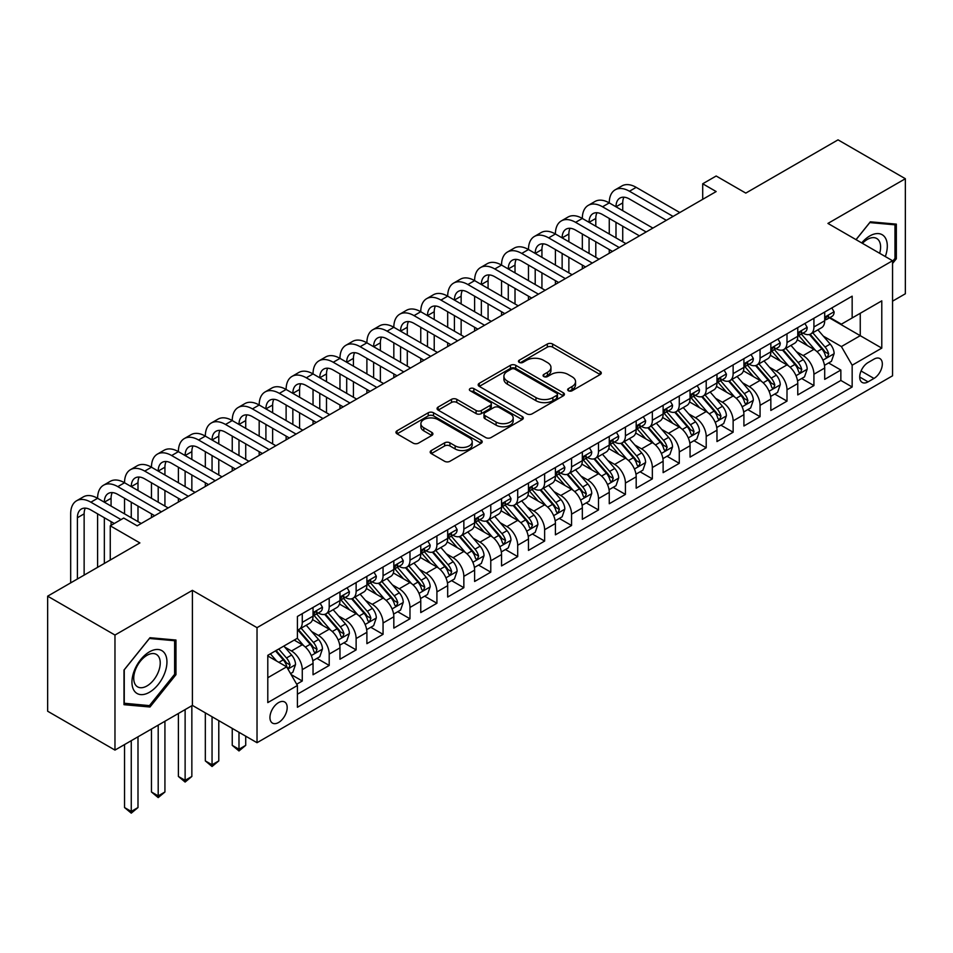 <?xml version="1.0" encoding="UTF-8"?>
<svg xmlns="http://www.w3.org/2000/svg" width="953" height="953" viewBox="0 0 953 953"><rect width="100%" height="100%" fill="white"/><g stroke="black" fill="none" stroke-linecap="round" stroke-linejoin="round"><path stroke-width="1.43" d="M568.405 390.754A2.621 1.513 0 0 0 572.11 390.754L600.187 374.541A3.741 2.156 0 0 0 601.283 373.016A3.741 2.156 0 0 0 600.187 371.491L552.609 344.021A3.741 2.156 0 0 0 547.32 344.021L519.242 360.234A2.621 1.513 0 0 0 518.468 361.306A2.621 1.513 0 0 0 519.242 362.378A2.621 1.513 0 0 0 522.935 362.378L526.58 360.282A11.96 6.909 0 0 1 543.496 360.282L547.451 362.569A11.96 6.909 0 0 1 550.965 367.453A11.96 6.909 0 0 1 547.451 372.337L543.818 374.434A2.621 1.513 0 0 0 543.055 375.494A2.621 1.513 0 0 0 543.818 376.566A2.621 1.513 0 0 0 547.522 376.566L551.156 374.469A11.96 6.909 0 0 1 568.071 374.469L572.038 376.757A11.96 6.909 0 0 1 575.541 381.641A11.96 6.909 0 0 1 572.038 386.525L568.405 388.621A2.621 1.513 0 0 0 567.643 389.694A2.621 1.513 0 0 0 568.405 390.754L568.405 388.621M278.574 722.505A12.186 7.04 120 0 0 286.531 711.76A12.186 7.04 120 0 0 284.661 701.992A12.186 7.04 120 0 0 278.574 702.599A12.186 7.04 120 0 0 270.604 713.332A12.186 7.04 120 0 0 272.475 723.101A12.186 7.04 120 0 0 278.574 722.505M431.28 450.543A3.741 2.156 0 0 0 430.184 452.067A3.741 2.156 0 0 0 431.28 453.592L444.634 461.3A3.741 2.156 0 0 0 449.923 461.3L481.11 443.3A3.741 2.156 0 0 0 482.206 441.763A3.741 2.156 0 0 0 481.11 440.238L433.532 412.768A3.741 2.156 0 0 0 428.242 412.768L397.056 430.78A3.741 2.156 0 0 0 395.96 432.305A3.741 2.156 0 0 0 397.056 433.829L413.173 443.145A3.741 2.156 0 0 0 418.462 443.145L431.816 435.438A3.741 2.156 0 0 0 432.912 433.913A3.741 2.156 0 0 0 431.816 432.388L423.811 427.766A9.995 5.778 0 0 1 420.892 423.68A9.995 5.778 0 0 1 427.063 418.355A9.995 5.778 0 0 1 437.963 419.606L469.281 437.689A9.995 5.778 0 0 1 472.211 441.763A9.995 5.778 0 0 1 466.041 447.1A9.995 5.778 0 0 1 455.141 445.849L449.923 442.835A3.741 2.156 0 0 0 444.634 442.835L431.28 450.543L431.28 453.592M892.556 301.16L905.35 293.774L905.35 178.723L838.032 139.853L745.794 193.102L716.168 176.007L702.706 183.774L716.168 191.553L137.184 525.818L123.723 518.051L110.262 525.818L110.262 560.03M114.968 635.043L114.968 750.094L192.399 705.399L192.399 590.348L114.968 635.043L47.65 596.173L139.888 542.924L110.262 525.818M192.399 590.348L257.024 627.658L892.556 260.741L892.556 375.792L257.024 742.709L257.024 627.658M905.35 178.723L827.931 223.419L892.556 260.741M526.842 413.84A3.741 2.156 0 0 0 532.131 413.84L563.318 395.829A3.741 2.156 0 0 0 564.414 394.304A3.741 2.156 0 0 0 563.318 392.779L515.74 365.309A3.741 2.156 0 0 0 510.451 365.309L479.264 383.32A3.741 2.156 0 0 0 478.168 384.845A3.741 2.156 0 0 0 479.264 386.37L526.842 413.84M471.187 391.326A2.621 1.513 0 0 1 473.844 391.695L473.844 388.586L522.208 416.509A3.741 2.156 0 0 1 523.304 418.033A3.741 2.156 0 0 1 522.208 419.57L491.021 437.57A3.741 2.156 0 0 1 485.732 437.57L438.154 410.1L438.154 407.05A3.741 2.156 0 0 0 437.058 408.575A3.741 2.156 0 0 0 438.154 410.1M438.154 407.05L451.508 399.343A3.741 2.156 0 0 1 456.797 399.343L476.083 410.481A3.741 2.156 0 0 0 481.372 410.481L490.235 405.37A3.741 2.156 0 0 0 491.319 403.846A3.741 2.156 0 0 0 490.235 402.321L470.139 390.718A2.621 1.513 0 0 1 469.376 389.658A2.621 1.513 0 0 1 470.985 388.252A2.621 1.513 0 0 1 473.844 388.586M114.968 750.094L47.65 711.224L47.65 596.173M296.681 684.218L302.268 680.99L291.094 674.533M284.733 647.075L291.499 650.982A15.236 8.791 60 0 1 302.268 669.637L313.037 663.419L313.037 674.772L329.202 665.444L316.944 658.368M311.667 631.529L318.421 635.437A15.236 8.791 60 0 1 329.202 654.092L339.971 647.873L339.971 659.226L356.124 649.898L343.878 642.822M338.589 615.983L345.355 619.891A15.236 8.791 60 0 1 356.124 638.546L366.893 632.327L366.893 643.668L383.058 634.341L370.8 627.277M365.523 600.438L372.278 604.333A15.236 8.791 60 0 1 383.058 623L393.827 616.782L393.827 628.122L409.981 618.795L397.735 611.719M392.457 584.892L399.212 588.787A15.236 8.791 60 0 1 409.981 607.442L420.761 601.224L420.761 612.576L436.915 603.249L424.657 596.173M419.38 569.334L426.146 573.241A15.236 8.791 60 0 1 436.915 591.896L447.684 585.678L447.684 597.031L463.849 587.703L451.591 580.627M446.314 553.788L453.068 557.696A15.236 8.791 60 0 1 463.849 576.351L474.618 570.132L474.618 581.485L490.771 572.157L478.525 565.081M473.236 538.242L480.002 542.15A15.236 8.791 60 0 1 490.771 560.805L501.54 554.586L501.54 565.939L517.705 556.612L505.447 549.536M500.17 522.697L506.925 526.604A15.236 8.791 60 0 1 517.705 545.259L528.474 539.041L528.474 550.393L544.628 541.066L532.382 533.99M527.092 507.151L533.859 511.058A15.236 8.791 60 0 1 544.628 529.713L555.408 523.495L555.408 534.836L571.562 525.508L559.304 518.444M554.027 491.605L560.793 495.5A15.236 8.791 60 0 1 571.562 514.167L582.331 507.949L582.331 519.29L598.496 509.962L586.238 502.886M580.961 476.059L587.715 479.955A15.236 8.791 60 0 1 598.496 498.61L609.265 492.391L609.265 503.744L625.418 494.416L613.172 487.34M607.883 460.502L614.649 464.409A15.236 8.791 60 0 1 625.418 483.064L636.187 476.845L636.187 488.198L652.352 478.871L640.094 471.795M634.817 444.956L641.572 448.863A15.236 8.791 60 0 1 652.352 467.518L663.121 461.3L663.121 472.652L679.275 463.325L667.029 456.249M661.739 429.41L668.506 433.317A15.236 8.791 60 0 1 679.275 451.972L690.055 445.754L690.055 457.106L706.209 447.779L693.951 440.703M688.674 413.864L695.44 417.771A15.236 8.791 60 0 1 706.209 436.426L716.978 430.208L716.978 441.561L733.131 432.233L720.885 425.157M715.608 398.318L722.362 402.226A15.236 8.791 60 0 1 733.131 420.881L743.912 414.662L743.912 426.003L760.065 416.675L747.819 409.611M742.53 382.772L749.296 386.668A15.236 8.791 60 0 1 760.065 405.335L770.834 399.116L770.834 410.457L786.999 401.13L774.741 394.054M769.464 367.227L776.218 371.122A15.236 8.791 60 0 1 786.999 389.777L797.768 383.559L797.768 394.911L813.922 385.584L813.922 374.231A15.236 8.791 -120 0 0 803.153 355.576L796.386 351.669M801.676 378.508L813.922 385.584M313.037 663.419A15.236 8.791 -120 0 0 302.268 644.764L294.191 640.094M339.971 647.873A15.236 8.791 -120 0 0 329.202 629.218L312.548 619.605M366.893 632.327A15.236 8.791 -120 0 0 356.124 613.672L339.471 604.047M393.827 616.782A15.236 8.791 -120 0 0 383.058 598.115L366.405 588.501M420.761 601.224A15.236 8.791 -120 0 0 409.981 582.569L393.327 572.956M447.684 585.678A15.236 8.791 -120 0 0 436.915 567.023L420.261 557.41M474.618 570.132A15.236 8.791 -120 0 0 463.849 551.477L447.195 541.864M501.54 554.586A15.236 8.791 -120 0 0 490.771 535.931L474.117 526.318M528.474 539.041A15.236 8.791 -120 0 0 517.705 520.386L501.052 510.772M555.408 523.495A15.236 8.791 -120 0 0 544.628 504.84L527.974 495.215M582.331 507.949A15.236 8.791 -120 0 0 571.562 489.282L554.908 479.669M609.265 492.391A15.236 8.791 -120 0 0 598.496 473.736L581.83 464.123M636.187 476.845A15.236 8.791 -120 0 0 625.418 458.19L608.764 448.577M663.121 461.3A15.236 8.791 -120 0 0 652.352 442.645L635.699 433.031M690.055 445.754A15.236 8.791 -120 0 0 679.275 427.099L662.621 417.485M716.978 430.208A15.236 8.791 -120 0 0 706.209 411.553L689.555 401.94M743.912 414.662A15.236 8.791 -120 0 0 733.131 396.007L716.477 386.382M770.834 399.116A15.236 8.791 -120 0 0 760.065 380.45L743.411 370.836M797.768 383.559A15.236 8.791 -120 0 0 786.999 364.904L770.346 355.29M873.972 359.15L868.052 362.569A11.805 6.814 120 0 0 860.345 372.98A11.805 6.814 120 0 0 862.155 382.439A11.805 6.814 120 0 0 868.052 381.855L873.972 378.436A11.805 6.814 120 0 0 881.692 368.025A11.805 6.814 120 0 0 879.881 358.566A11.805 6.814 120 0 0 873.972 359.15M267.793 677.726L286.65 666.838L297.419 685.493L297.419 707.269L852.161 386.989L852.161 365.213L841.392 346.558L823.321 336.123M297.419 685.493L267.793 702.599L267.793 655.33L297.419 638.236L297.419 616.46L852.161 296.18L852.161 317.957L881.787 300.85L881.787 348.119L852.161 365.213M318.278 612.958L318.421 613.041A15.236 8.791 60 0 0 326.045 613.803L336.814 607.585A15.236 8.791 -120 0 0 339.971 600.604L339.971 591.896M345.212 597.412L345.355 597.495A15.236 8.791 60 0 0 352.967 598.246L363.748 592.027A15.236 8.791 -120 0 0 366.893 585.059L366.893 576.351M372.146 581.866L372.278 581.949A15.236 8.791 60 0 0 379.902 582.7L390.67 576.482A15.236 8.791 -120 0 0 393.827 569.513L393.827 560.805M399.069 566.32L399.212 566.404A15.236 8.791 60 0 0 406.824 567.154L417.605 560.936A15.236 8.791 -120 0 0 420.761 553.967L420.761 545.259M426.003 550.774L426.146 550.858A15.236 8.791 60 0 0 433.758 551.608L444.527 545.39A15.236 8.791 -120 0 0 447.684 538.421L447.684 529.713M452.925 535.229L453.068 535.312A15.236 8.791 60 0 0 460.692 536.062L471.461 529.844A15.236 8.791 -120 0 0 474.618 522.863L474.618 514.167M479.859 519.683L480.002 519.754A15.236 8.791 60 0 0 487.614 520.517L498.395 514.298A15.236 8.791 -120 0 0 501.54 507.318L501.54 498.61M506.793 504.125L506.925 504.208A15.236 8.791 60 0 0 514.549 504.971L525.317 498.753A15.236 8.791 -120 0 0 528.474 491.772L528.474 483.064M533.716 488.579L533.859 488.663A15.236 8.791 60 0 0 541.471 489.413L552.252 483.195A15.236 8.791 -120 0 0 555.408 476.226L555.408 467.518M560.65 473.033L560.793 473.117A15.236 8.791 60 0 0 568.405 473.867L579.174 467.649A15.236 8.791 -120 0 0 582.331 460.68L582.331 451.972M587.572 457.488L587.715 457.571A15.236 8.791 60 0 0 595.339 458.322L606.108 452.103A15.236 8.791 -120 0 0 609.265 445.134L609.265 436.426M614.506 441.942L614.649 442.025A15.236 8.791 60 0 0 622.261 442.776L633.03 436.557A15.236 8.791 -120 0 0 636.187 429.589L636.187 420.881M641.44 426.396L641.572 426.479A15.236 8.791 60 0 0 649.196 427.23L659.964 421.012A15.236 8.791 -120 0 0 663.121 414.031L663.121 405.335M668.363 410.85L668.506 410.922A15.236 8.791 60 0 0 676.118 411.684L686.899 405.466A15.236 8.791 -120 0 0 690.055 398.485L690.055 389.777M695.297 395.292L695.44 395.376A15.236 8.791 60 0 0 703.052 396.138L713.821 389.92A15.236 8.791 -120 0 0 716.978 382.939L716.978 374.231M722.219 379.747L722.362 379.83A15.236 8.791 60 0 0 729.986 380.581L740.755 374.362A15.236 8.791 -120 0 0 743.912 367.393L743.912 358.685M749.153 364.201L749.296 364.284A15.236 8.791 60 0 0 756.908 365.035L767.677 358.816A15.236 8.791 -120 0 0 770.834 351.848L770.834 343.14M776.087 348.655L776.218 348.738A15.236 8.791 60 0 0 783.842 349.489L794.611 343.271A15.236 8.791 -120 0 0 797.768 336.302L797.768 327.594M297.419 694.201L840.856 380.45L840.856 370.038L824.702 379.365L824.702 368.013A15.236 8.791 -120 0 0 813.922 349.358L797.268 339.744M803.01 333.109L803.153 333.193A15.236 8.791 -120 0 0 810.765 333.943A15.236 8.791 -120 0 0 813.922 326.974L813.922 318.266M810.765 333.943L821.546 327.725A15.236 8.791 -120 0 0 824.702 320.756L824.702 312.048M302.268 613.661L302.268 622.369A15.236 8.791 60 0 1 299.111 629.349A15.236 8.791 60 0 1 297.419 629.957M299.111 629.349L309.88 623.131A15.236 8.791 -120 0 0 313.037 616.15L313.037 607.442M329.202 598.115L329.202 606.823A15.236 8.791 60 0 1 326.045 613.803M356.124 582.569L356.124 591.277A15.236 8.791 60 0 1 352.967 598.246M383.058 567.023L383.058 575.731A15.236 8.791 60 0 1 379.902 582.7M409.981 551.477L409.981 560.185A15.236 8.791 60 0 1 406.824 567.154M436.915 535.931L436.915 544.639A15.236 8.791 60 0 1 433.758 551.608M463.849 520.386L463.849 529.082A15.236 8.791 60 0 1 460.692 536.062M490.771 504.828L490.771 513.536A15.236 8.791 60 0 1 487.614 520.517M517.705 489.282L517.705 497.99A15.236 8.791 60 0 1 514.549 504.971M544.628 473.736L544.628 482.444A15.236 8.791 60 0 1 541.471 489.413M571.562 458.19L571.562 466.899A15.236 8.791 60 0 1 568.405 473.867M598.496 442.645L598.496 451.353A15.236 8.791 60 0 1 595.339 458.322M625.418 427.099L625.418 435.807A15.236 8.791 60 0 1 622.261 442.776M652.352 411.553L652.352 420.249A15.236 8.791 60 0 1 649.196 427.23M679.275 395.995L679.275 404.703A15.236 8.791 60 0 1 676.118 411.684M706.209 380.45L706.209 389.158A15.236 8.791 60 0 1 703.052 396.138M733.131 364.904L733.131 373.612A15.236 8.791 60 0 1 729.986 380.581M760.065 349.358L760.065 358.066A15.236 8.791 60 0 1 756.908 365.035M786.999 333.812L786.999 342.52A15.236 8.791 60 0 1 783.842 349.489M786.999 389.777L786.999 401.13M760.065 405.335L760.065 416.675M733.131 420.881L733.131 432.233M706.209 436.426L706.209 447.779M679.275 451.972L679.275 463.325M652.352 467.518L652.352 478.871M625.418 483.064L625.418 494.416M598.496 498.61L598.496 509.962M571.562 514.167L571.562 525.508M544.628 529.713L544.628 541.066M517.705 545.259L517.705 556.612M490.771 560.805L490.771 572.157M463.849 576.351L463.849 587.703M436.915 591.896L436.915 603.249M409.981 607.442L409.981 618.795M383.058 623L383.058 634.341M356.124 638.546L356.124 649.898M329.202 654.092L329.202 665.444M302.268 669.637L302.268 680.99M286.65 666.838L267.793 655.962M841.392 346.558L860.249 335.682L860.249 313.287L881.787 300.85M829.408 317.873L881.787 348.119M829.944 317.563L841.392 324.175L852.161 317.957M192.399 705.399L257.024 742.709M702.706 183.774L702.706 199.32M828.598 362.962L840.856 370.038M840.856 380.45L852.161 386.989M892.556 263.469L896.332 258.787L896.332 224.134L870.339 221.811L856.008 239.644M123.997 704.684L149.978 707.007L175.971 674.676L175.971 640.035L149.978 637.712L123.997 670.042L123.997 704.684M894.986 258.001L896.332 258.787M174.625 673.902L175.971 674.676M147.238 705.423L149.978 707.007M569.453 391.123L572.038 389.634A11.96 6.909 0 0 0 575.541 384.75L575.541 381.641M550.965 367.453L550.965 370.562A11.96 6.909 0 0 1 547.451 375.446L544.866 376.935M600.14 374.577L552.609 347.13A3.741 2.156 0 0 0 547.32 347.13L520.29 362.748M563.271 395.864L515.74 368.418A3.741 2.156 0 0 0 510.451 368.418L479.311 386.406M556.707 395.376A2.621 1.513 0 0 0 557.469 394.304A2.621 1.513 0 0 0 556.707 393.244L514.942 369.133A2.621 1.513 0 0 0 511.249 369.133L507.413 371.336A11.96 6.909 0 0 0 503.911 376.221A11.96 6.909 0 0 0 507.413 381.105L535.955 397.592A11.96 6.909 0 0 0 552.871 397.592L556.707 395.376L556.707 398.485A2.621 1.513 0 0 0 557.469 397.413L557.469 394.304M503.911 376.221L503.911 379.33A11.96 6.909 0 0 0 507.413 384.214L507.413 381.105M556.707 398.485L552.871 400.701A11.96 6.909 0 0 1 535.955 400.701L507.413 384.214M438.201 410.135L451.508 402.452L451.508 399.343M491.319 403.846L491.319 406.955A3.741 2.156 0 0 1 490.235 408.48L481.372 413.59A3.741 2.156 0 0 1 476.083 413.59L456.797 402.452A3.741 2.156 0 0 0 451.508 402.452M473.844 391.695L522.161 419.594M496.108 422.048A9.995 5.778 0 0 0 507.008 423.299A9.995 5.778 0 0 0 513.179 417.962A9.995 5.778 0 0 0 510.248 413.876L499.217 407.503A3.741 2.156 0 0 0 493.928 407.503L485.077 412.625A3.741 2.156 0 0 0 483.981 414.15A3.741 2.156 0 0 0 485.077 415.675L496.108 422.048L496.108 425.157A9.995 5.778 0 0 0 507.008 426.408A9.995 5.778 0 0 0 513.179 421.071L513.179 417.962M483.981 414.15L483.981 417.259A3.741 2.156 0 0 0 485.077 418.784L485.077 415.675M496.108 425.157L485.077 418.784M472.211 441.763L472.211 444.884A9.995 5.778 0 0 1 466.041 450.209A9.995 5.778 0 0 1 455.141 448.958L449.923 445.944A3.741 2.156 0 0 0 444.634 445.944L431.328 453.628M420.892 423.68L420.892 426.789A9.995 5.778 0 0 0 423.811 430.875L423.811 427.766M431.769 435.461L423.811 430.875M481.11 440.238L481.11 443.3L433.532 415.877A3.741 2.156 0 0 0 428.242 415.877L397.103 433.865M824.476 365.344L831.433 361.33L834.125 353.551A10.09 5.825 -120 0 0 830.194 344.081L817.888 329.833M815.423 350.347L801.354 334.062M807.417 345.605L799.257 336.159A24.182 13.961 -120 0 0 798.507 335.313M809.395 334.491L821.843 348.905A10.09 5.825 60 0 1 825.441 355.85L826.18 357.053L827.538 356.851L828.669 353.992A10.09 5.825 -120 0 0 825.072 347.035L812.766 332.788M810.133 334.253L823.499 349.739A5.146 2.966 60 0 1 824.798 351.752L828.669 353.992M831.838 307.926L834.125 311.893A10.09 5.825 60 0 1 832.029 316.348L826.918 319.303A10.09 5.825 -120 0 0 828.669 316.98L828.455 316.086M70.677 582.879L70.677 513.846A28.566 16.487 60 0 1 76.585 500.778L83.328 496.894A28.566 16.487 60 0 1 97.599 498.3A28.566 16.487 60 0 1 103.52 485.232L110.25 481.336A28.566 16.487 60 0 1 124.533 482.754A28.566 16.487 60 0 1 130.454 469.686L137.184 465.791A28.566 16.487 60 0 1 151.467 467.208A28.566 16.487 60 0 1 157.376 454.128L164.107 450.245A28.566 16.487 60 0 1 178.39 451.662A28.566 16.487 60 0 1 184.31 438.583L191.041 434.699A28.566 16.487 60 0 1 205.324 436.117A28.566 16.487 60 0 1 211.232 423.037L217.975 419.153A28.566 16.487 60 0 1 232.246 420.571A28.566 16.487 60 0 1 238.167 407.491L244.897 403.607A28.566 16.487 60 0 1 259.18 405.013A28.566 16.487 60 0 1 265.101 391.945L271.831 388.062A28.566 16.487 60 0 1 286.114 389.467A28.566 16.487 60 0 1 292.023 376.399L298.754 372.504A28.566 16.487 60 0 1 313.037 373.921A28.566 16.487 60 0 1 318.957 360.853L325.688 356.958A28.566 16.487 60 0 1 339.971 358.376A28.566 16.487 60 0 1 345.879 345.296L352.622 341.412A28.566 16.487 60 0 1 366.893 342.83A28.566 16.487 60 0 1 372.814 329.75L379.544 325.866A28.566 16.487 60 0 1 393.827 327.284A28.566 16.487 60 0 1 399.748 314.204L406.478 310.321A28.566 16.487 60 0 1 420.761 311.738A28.566 16.487 60 0 1 426.67 298.658L433.401 294.775A28.566 16.487 60 0 1 447.684 296.18A28.566 16.487 60 0 1 453.604 283.112L460.335 279.229A28.566 16.487 60 0 1 474.618 280.635A28.566 16.487 60 0 1 480.526 267.567L487.269 263.671A28.566 16.487 60 0 1 501.54 265.089A28.566 16.487 60 0 1 507.461 252.021L514.191 248.125A28.566 16.487 60 0 1 528.474 249.543A28.566 16.487 60 0 1 534.395 236.463L541.125 232.58A28.566 16.487 60 0 1 555.408 233.997A28.566 16.487 60 0 1 561.317 220.917L568.048 217.034A28.566 16.487 60 0 1 582.331 218.451A28.566 16.487 60 0 1 588.251 205.371L594.982 201.488A28.566 16.487 60 0 1 609.265 202.906A28.566 16.487 60 0 1 615.173 189.826L621.904 185.942A28.566 16.487 60 0 1 636.187 187.348L679.811 212.543M615.173 189.826A28.566 16.487 60 0 1 629.456 191.243L673.08 216.426M825.036 319.779L825.072 319.779A10.09 5.825 -120 0 0 826.918 319.303M827.371 316.229L828.669 316.98C828.038 315.467 826.966 316.086 825.441 318.85A10.09 5.825 60 0 1 824.702 320.279M666.35 220.31L629.456 199.01A19.036 10.995 -120 0 0 619.938 198.069A19.036 10.995 -120 0 0 615.995 206.789L622.726 202.906L622.726 210.673M623.917 197.188A19.036 10.995 -120 0 0 622.726 202.906M615.995 222.335L615.995 237.881M622.726 226.218L622.726 241.764M609.265 253.272L609.265 249.543M609.265 233.997L609.265 218.451M885.313 256.56A24.754 14.295 120 0 0 869.803 235.939A24.754 14.295 120 0 0 861.691 242.92M879.655 253.295A18.738 10.817 120 0 0 876.724 238.5A18.738 10.817 120 0 0 867.349 239.429A18.738 10.817 120 0 0 862.441 243.349M856.068 239.668L869.803 222.585L894.986 224.825L894.986 258.406L892.556 261.42M893.318 223.86L894.986 224.825M164.607 673.402A24.754 14.295 120 0 0 158.198 649.493A24.754 14.295 120 0 0 134.29 670.698A24.754 14.295 120 0 0 140.687 694.606A24.754 14.295 120 0 0 164.607 673.402M158.46 671.651A18.738 10.817 120 0 0 156.363 654.401A18.738 10.817 120 0 0 135.517 669.602A18.738 10.817 120 0 0 137.613 686.863A18.738 10.817 120 0 0 158.46 671.651M124.259 703.374L124.259 669.804L149.442 638.474L174.625 640.726L174.625 674.295L149.442 705.625L123.997 703.219M172.958 639.761L174.625 640.726M797.542 380.89L804.499 376.876L807.191 369.109A10.09 5.825 -120 0 0 803.26 359.626L790.954 345.379M788.488 365.892L774.432 349.608M780.495 361.151L772.323 351.705A24.182 13.961 -120 0 0 771.573 350.859M782.473 350.037L794.909 364.451A10.09 5.825 60 0 1 798.507 371.396L799.245 372.599L800.603 372.409L801.747 369.538A10.09 5.825 -120 0 0 798.149 362.581L785.844 348.333M783.199 349.799L796.577 365.285A5.146 2.966 60 0 1 797.864 367.298L801.747 369.538M770.608 396.448L777.565 392.422L780.257 384.655A10.09 5.825 -120 0 0 776.338 375.172L764.032 360.925M761.566 381.438L747.497 365.154M753.561 376.697L745.401 367.25A24.182 13.961 -120 0 0 744.65 366.405M755.538 365.583L767.987 379.997A10.09 5.825 60 0 1 771.585 386.942L772.311 388.145L773.681 387.954L774.813 385.083A10.09 5.825 -120 0 0 771.215 378.127L758.91 363.879M756.265 365.356L769.643 380.831A5.146 2.966 60 0 1 770.941 382.844L774.813 385.083M743.685 411.994L750.642 407.967L753.335 400.2A10.09 5.825 -120 0 0 749.403 390.718L737.098 376.483M734.632 396.984L720.575 380.7M726.627 392.243L718.467 382.796A24.182 13.961 -120 0 0 717.716 381.95M728.604 381.129L741.053 395.543A10.09 5.825 60 0 1 744.65 402.5L745.389 403.691L746.747 403.5L747.879 400.629A10.09 5.825 -120 0 0 744.281 393.672L731.987 379.437M729.343 380.902L742.709 396.377A5.146 2.966 60 0 1 744.007 398.39L747.879 400.629M716.751 427.54L723.708 423.525L726.4 415.746A10.09 5.825 -120 0 0 722.469 406.276L710.164 392.028M707.71 412.53L693.641 396.257M699.705 407.789L691.544 398.342A24.182 13.961 -120 0 0 690.794 397.496M701.682 396.686L714.131 411.088A10.09 5.825 60 0 1 717.728 418.045L718.455 419.237L719.825 419.046L720.956 416.175A10.09 5.825 -120 0 0 717.359 409.23L705.053 394.983M702.409 396.448L715.786 411.934A5.146 2.966 60 0 1 717.085 413.936L720.956 416.175M804.904 323.472L807.191 327.439A10.09 5.825 60 0 1 805.106 331.906L799.984 334.86A10.09 5.825 -120 0 0 801.747 332.526L801.533 331.632M588.251 205.371A28.566 16.487 60 0 1 602.534 206.789L609.265 202.906L652.888 228.089M602.534 206.789L646.158 231.972M798.102 335.325L798.149 335.325A10.09 5.825 -120 0 0 799.984 334.86M800.437 331.775L801.747 332.526C801.104 331.013 800.032 331.632 798.507 334.396A10.09 5.825 60 0 1 797.768 335.837M639.427 235.856L602.534 214.556A19.036 10.995 -120 0 0 593.004 213.615A19.036 10.995 -120 0 0 589.061 222.335L595.792 218.451L595.792 226.218M596.995 212.745A19.036 10.995 -120 0 0 595.792 218.451M589.061 237.881L589.061 253.427M595.792 241.764L595.792 257.322M582.331 268.817L582.331 265.089M582.331 249.543L582.331 233.997M777.97 339.018L780.257 342.985A10.09 5.825 60 0 1 778.172 347.452L773.062 350.406A10.09 5.825 -120 0 0 774.813 348.083L774.598 347.178M561.317 220.917A28.566 16.487 60 0 1 575.6 222.335L582.331 218.451L625.954 243.634M575.6 222.335L619.224 247.518M771.18 350.871L771.215 350.871A10.09 5.825 -120 0 0 773.062 350.406M773.514 347.321L774.813 348.083C774.181 346.558 773.097 347.178 771.585 349.942A10.09 5.825 60 0 1 770.834 351.383M612.493 251.413L575.6 230.114A19.036 10.995 -120 0 0 566.082 229.161A19.036 10.995 -120 0 0 562.139 237.881L568.87 233.997L568.87 241.764M570.061 228.291A19.036 10.995 -120 0 0 568.87 233.997M562.139 253.427L562.139 268.972M568.87 257.322L568.87 272.868M555.408 284.375L555.408 280.635M555.408 265.089L555.408 249.543M751.047 354.564L753.335 358.531A10.09 5.825 60 0 1 751.238 362.998L746.128 365.952A10.09 5.825 -120 0 0 747.879 363.629L747.676 362.736M534.395 236.463A28.566 16.487 60 0 1 548.666 237.881L555.408 233.997L599.032 259.18M548.666 237.881L592.301 263.064M744.245 366.428L744.281 366.428A10.09 5.825 -120 0 0 746.128 365.952M746.58 362.879L747.879 363.629C747.247 362.104 746.175 362.724 744.65 365.487A10.09 5.825 60 0 1 743.912 366.929M585.559 266.959L548.666 245.66A19.036 10.995 -120 0 0 539.148 244.718A19.036 10.995 -120 0 0 535.205 253.427L541.935 249.543L541.935 257.322M543.127 243.837A19.036 10.995 -120 0 0 541.935 249.543M535.205 268.972L535.205 284.53M541.935 272.868L541.935 288.414M528.474 299.921L528.474 296.18M528.474 280.635L528.474 265.089M724.113 370.109L726.4 374.076A10.09 5.825 60 0 1 724.316 378.544L719.193 381.498A10.09 5.825 -120 0 0 720.956 379.175L720.742 378.281M507.461 252.021A28.566 16.487 60 0 1 521.744 253.427L528.474 249.543L572.098 274.726M521.744 253.427L565.367 278.621M717.311 381.974L717.359 381.974A10.09 5.825 -120 0 0 719.193 381.498M719.646 378.424L720.956 379.175C720.325 377.65 719.241 378.27 717.728 381.033A10.09 5.825 60 0 1 716.978 382.475M558.637 282.505L521.744 261.205A19.036 10.995 -120 0 0 512.226 260.264A19.036 10.995 -120 0 0 508.283 268.972L515.013 265.089L515.013 272.868M516.204 259.383A19.036 10.995 -120 0 0 515.013 265.089M508.283 284.53L508.283 300.076M515.013 288.414L515.013 303.959M501.54 315.467L501.54 311.738M501.54 296.18L501.54 280.635M689.829 443.085L696.786 439.071L699.478 431.292A10.09 5.825 -120 0 0 695.547 421.822L683.241 407.574M680.776 428.076L666.707 411.803M672.77 423.335L664.61 413.888A24.182 13.961 -120 0 0 663.86 413.054M674.748 412.232L687.196 426.634A10.09 5.825 60 0 1 690.794 433.591L691.533 434.782L692.891 434.592L694.022 431.721A10.09 5.825 -120 0 0 690.425 424.776L678.119 410.529M675.486 411.994L688.852 427.48A5.146 2.966 60 0 1 690.151 429.481L694.022 431.721M697.191 385.667L699.478 389.622A10.09 5.825 60 0 1 697.382 394.089L692.271 397.044A10.09 5.825 -120 0 0 694.022 394.721L693.808 393.827M480.526 267.567A28.566 16.487 60 0 1 494.81 268.972L501.54 265.089L545.164 290.272M494.81 268.972L538.433 294.167M690.389 397.52L690.425 397.52A10.09 5.825 -120 0 0 692.271 397.044M692.724 393.97L694.022 394.721C693.391 393.196 692.319 393.827 690.794 396.591A10.09 5.825 60 0 1 690.055 398.02M531.703 298.051L494.81 276.751A19.036 10.995 -120 0 0 485.291 275.81A19.036 10.995 -120 0 0 481.348 284.53L488.079 280.635L488.079 288.414M489.27 274.929A19.036 10.995 -120 0 0 488.079 280.635M481.348 300.076L481.348 315.622M488.079 303.959L488.079 319.505M474.618 331.013L474.618 327.284M474.618 311.738L474.618 296.18M662.895 458.631L669.852 454.617L672.544 446.838A10.09 5.825 -120 0 0 668.613 437.367L656.307 423.12M653.841 443.633L639.785 427.349M645.848 438.892L637.676 429.434A24.182 13.961 -120 0 0 636.926 428.6M647.826 427.778L660.262 442.18A10.09 5.825 60 0 1 663.86 449.137L664.598 450.328L665.968 450.138L667.1 447.267A10.09 5.825 -120 0 0 663.502 440.322L651.197 426.074M648.552 427.54L661.93 443.026A5.146 2.966 60 0 1 663.217 445.039L667.1 447.267M670.257 401.213L672.544 405.168A10.09 5.825 60 0 1 670.459 409.635L665.337 412.589A10.09 5.825 -120 0 0 667.1 410.266L666.886 409.373M453.604 283.112A28.566 16.487 60 0 1 467.887 284.53L474.618 280.635L518.241 305.83M467.887 284.53L511.511 309.713M663.455 413.066L663.502 413.066A10.09 5.825 -120 0 0 665.337 412.589M665.79 409.516L667.1 410.266C666.457 408.754 665.385 409.373 663.86 412.137A10.09 5.825 60 0 1 663.121 413.566M504.78 313.597L467.887 292.297A19.036 10.995 -120 0 0 458.357 291.356A19.036 10.995 -120 0 0 454.414 300.076L461.145 296.18L461.145 303.959M462.348 290.474A19.036 10.995 -120 0 0 461.145 296.18M454.414 315.622L454.414 331.167M461.145 319.505L461.145 335.051M447.684 346.558L447.684 342.83M447.684 327.284L447.684 311.738M635.961 474.177L642.918 470.163L645.61 462.384A10.09 5.825 -120 0 0 641.691 452.913L629.385 438.666M626.919 459.179L612.85 442.895M618.914 454.438L610.754 444.991A24.182 13.961 -120 0 0 610.003 444.146M620.891 443.324L633.34 457.738A10.09 5.825 60 0 1 636.938 464.683L637.664 465.886L639.034 465.683L640.166 462.824A10.09 5.825 -120 0 0 636.568 455.868L624.263 441.62M621.618 443.085L634.996 458.572A5.146 2.966 60 0 1 636.294 460.585L640.166 462.824M643.323 416.759L645.61 420.726A10.09 5.825 60 0 1 643.525 425.181L638.415 428.135A10.09 5.825 -120 0 0 640.166 425.812L639.951 424.919M426.67 298.658A28.566 16.487 60 0 1 440.953 300.076L447.684 296.18L491.307 321.375M440.953 300.076L484.577 325.259M636.533 428.612L636.568 428.612A10.09 5.825 -120 0 0 638.415 428.135M638.867 425.062L640.166 425.812C639.534 424.299 638.45 424.919 636.938 427.683A10.09 5.825 60 0 1 636.187 429.112M477.846 329.142L440.953 307.843A19.036 10.995 -120 0 0 431.435 306.902A19.036 10.995 -120 0 0 427.492 315.622L434.223 311.738L434.223 319.505M435.414 306.02A19.036 10.995 -120 0 0 434.223 311.738M427.492 331.167L427.492 346.713M434.223 335.051L434.223 350.597M420.761 362.104L420.761 358.376M420.761 342.83L420.761 327.284M609.038 489.723L615.995 485.708L618.688 477.941A10.09 5.825 -120 0 0 614.756 468.459L602.451 454.212M599.985 474.725L585.928 458.441M591.98 469.984L583.82 460.537A24.182 13.961 -120 0 0 583.069 459.691M593.957 458.869L606.406 473.284A10.09 5.825 60 0 1 610.003 480.229L610.742 481.432L612.1 481.241L613.232 478.37A10.09 5.825 -120 0 0 609.634 471.413L597.34 457.166M594.696 458.631L608.062 474.117A5.146 2.966 60 0 1 609.36 476.131L613.232 478.37M616.4 432.305L618.688 436.271A10.09 5.825 60 0 1 616.591 440.739L611.481 443.693A10.09 5.825 -120 0 0 613.232 441.358L613.029 440.465M399.748 314.204A28.566 16.487 60 0 1 414.019 315.622L420.761 311.738L464.385 336.921M414.019 315.622L457.654 340.805M609.598 444.158L609.634 444.158A10.09 5.825 -120 0 0 611.481 443.693M611.933 440.608L613.232 441.358C612.6 439.845 611.528 440.465 610.003 443.228A10.09 5.825 60 0 1 609.265 444.67M450.912 344.688L414.019 323.389A19.036 10.995 -120 0 0 404.501 322.448A19.036 10.995 -120 0 0 400.558 331.167L407.288 327.284L407.288 335.051M408.48 321.578A19.036 10.995 -120 0 0 407.288 327.284M400.558 346.713L400.558 362.259M407.288 350.597L407.288 366.155M393.827 377.65L393.827 373.921M393.827 358.376L393.827 342.83M582.104 505.281L589.061 501.254L591.753 493.487A10.09 5.825 -120 0 0 587.822 484.005L575.517 469.758M573.063 490.271L558.994 473.986M565.058 485.53L556.897 476.083A24.182 13.961 -120 0 0 556.147 475.237M567.035 474.415L579.484 488.829A10.09 5.825 60 0 1 583.081 495.774L583.808 496.978L585.178 496.787L586.309 493.916A10.09 5.825 -120 0 0 582.712 486.959L570.406 472.712M567.762 474.189L581.139 489.663A5.146 2.966 60 0 1 582.438 491.677L586.309 493.916M589.466 447.85L591.753 451.817A10.09 5.825 60 0 1 589.669 456.284L584.546 459.239A10.09 5.825 -120 0 0 586.309 456.916L586.095 456.01M372.814 329.75A28.566 16.487 60 0 1 387.097 331.167L393.827 327.284L437.451 352.467M387.097 331.167L430.72 356.351M582.664 459.703L582.712 459.703A10.09 5.825 -120 0 0 584.546 459.239M585.011 456.153L586.309 456.916C585.678 455.391 584.594 456.01 583.081 458.774A10.09 5.825 60 0 1 582.331 460.216M423.99 360.246L387.097 338.946A19.036 10.995 -120 0 0 377.579 337.993A19.036 10.995 -120 0 0 373.636 346.713L380.366 342.83L380.366 350.597M381.557 337.124A19.036 10.995 -120 0 0 380.366 342.83M373.636 362.259L373.636 377.805M380.366 366.155L380.366 381.7M366.893 393.208L366.893 389.467M366.893 373.921L366.893 358.376M555.182 520.826L562.139 516.8L564.831 509.033A10.09 5.825 -120 0 0 560.9 499.551L548.594 485.315M546.129 505.817L532.06 489.532M538.123 501.075L529.963 491.629A24.182 13.961 -120 0 0 529.213 490.783M540.101 489.961L552.549 504.375A10.09 5.825 60 0 1 556.147 511.332L556.886 512.523L558.244 512.333L559.375 509.462A10.09 5.825 -120 0 0 555.778 502.505L543.472 488.27M540.839 489.735L554.205 505.209A5.146 2.966 60 0 1 555.504 507.222L559.375 509.462M562.544 463.396L564.831 467.363A10.09 5.825 60 0 1 562.735 471.83L557.624 474.785A10.09 5.825 -120 0 0 559.375 472.462L559.161 471.568M345.879 345.296A28.566 16.487 60 0 1 360.163 346.713L366.893 342.83L410.529 368.013M360.163 346.713L403.786 371.896M555.742 475.261L555.778 475.261A10.09 5.825 -120 0 0 557.624 474.785M558.077 471.711L559.375 472.462C558.744 470.937 557.672 471.556 556.147 474.32A10.09 5.825 60 0 1 555.408 475.761M397.056 375.792L360.163 354.492A19.036 10.995 -120 0 0 350.644 353.551A19.036 10.995 -120 0 0 346.701 362.259L353.432 358.376L353.432 366.155M354.623 352.67A19.036 10.995 -120 0 0 353.432 358.376M346.701 377.805L346.701 393.363M353.432 381.7L353.432 397.246M339.971 408.754L339.971 405.013M339.971 389.467L339.971 373.921M528.248 536.372L535.205 532.358L537.897 524.579A10.09 5.825 -120 0 0 533.966 515.108L521.66 500.861M519.194 521.362L505.138 505.09M511.201 516.621L503.029 507.175A24.182 13.961 -120 0 0 502.291 506.329M513.179 505.519L525.615 519.921A10.09 5.825 60 0 1 529.213 526.878L529.951 528.069L531.321 527.879L532.453 525.008A10.09 5.825 -120 0 0 528.855 518.063L516.55 503.815M513.905 505.281L527.283 520.767A5.146 2.966 60 0 1 528.57 522.768L532.453 525.008M535.61 478.942L537.897 482.909A10.09 5.825 60 0 1 535.812 487.376L530.69 490.33A10.09 5.825 -120 0 0 532.453 488.007L532.239 487.114M318.957 360.853A28.566 16.487 60 0 1 333.24 362.259L339.971 358.376L383.594 383.559M333.24 362.259L376.864 387.454M528.808 490.807L528.855 490.807A10.09 5.825 -120 0 0 530.69 490.33M531.143 487.257L532.453 488.007C531.81 486.483 530.738 487.102 529.213 489.866A10.09 5.825 60 0 1 528.474 491.307M370.133 391.338L333.24 370.038A19.036 10.995 -120 0 0 323.71 369.097A19.036 10.995 -120 0 0 319.767 377.805L326.498 373.921L326.498 381.7M327.701 368.215A19.036 10.995 -120 0 0 326.498 373.921M319.767 393.363L319.767 408.908M326.498 397.246L326.498 412.792M313.037 424.299L313.037 420.571M313.037 405.013L313.037 389.467M501.314 551.918L508.283 547.904L510.963 540.125A10.09 5.825 -120 0 0 507.044 530.654L494.738 516.407M492.272 536.908L478.203 520.636M484.267 532.167L476.107 522.721A24.182 13.961 -120 0 0 475.356 521.887M486.244 521.065L498.693 535.467A10.09 5.825 60 0 1 502.291 542.424L503.017 543.615L504.387 543.424L505.519 540.554A10.09 5.825 -120 0 0 501.921 533.609L489.616 519.361M486.983 520.826L500.349 536.313A5.146 2.966 60 0 1 501.647 538.314L505.519 540.554M508.676 494.5L510.963 498.455A10.09 5.825 60 0 1 508.878 502.922L503.768 505.876A10.09 5.825 -120 0 0 505.519 503.553L505.304 502.66M292.023 376.399A28.566 16.487 60 0 1 306.306 377.805L313.037 373.921L356.66 399.104M306.306 377.805L349.93 403M501.886 506.353L501.921 506.353A10.09 5.825 -120 0 0 503.768 505.876M504.22 502.803L505.519 503.553C504.887 502.028 503.803 502.66 502.291 505.424A10.09 5.825 60 0 1 501.54 506.853M343.199 406.883L306.306 385.584A19.036 10.995 -120 0 0 296.788 384.643A19.036 10.995 -120 0 0 292.845 393.363L299.576 389.467L299.576 397.246M300.767 383.761A19.036 10.995 -120 0 0 299.576 389.467M292.845 408.908L292.845 424.454M299.576 412.792L299.576 428.338M286.114 439.845L286.114 436.117M286.114 420.571L286.114 405.013M474.391 567.464L481.348 563.449L484.041 555.67A10.09 5.825 -120 0 0 480.109 546.2L467.804 531.953M465.338 552.466L451.281 536.182M457.333 547.725L449.173 538.266A24.182 13.961 -120 0 0 448.422 537.432M459.31 536.61L471.759 551.013A10.09 5.825 60 0 1 475.356 557.97L476.095 559.161L477.453 558.97L478.597 556.099A10.09 5.825 -120 0 0 474.987 549.154L462.693 534.907M460.049 536.372L473.415 551.858A5.146 2.966 60 0 1 474.713 553.872L478.597 556.099M481.753 510.046L484.041 514.001A10.09 5.825 60 0 1 481.956 518.468L476.834 521.422A10.09 5.825 -120 0 0 478.597 519.099L478.382 518.206M265.101 391.945A28.566 16.487 60 0 1 279.372 393.363L286.114 389.467L329.738 414.662M279.372 393.363L323.007 418.546M474.951 521.899L474.987 521.899A10.09 5.825 -120 0 0 476.834 521.422M477.286 518.349L478.597 519.099C477.953 517.586 476.881 518.206 475.356 520.969A10.09 5.825 60 0 1 474.618 522.399M316.265 422.429L279.372 401.13A19.036 10.995 -120 0 0 269.854 400.189A19.036 10.995 -120 0 0 265.911 408.908L272.641 405.013L272.641 412.792M273.833 399.307A19.036 10.995 -120 0 0 272.641 405.013M265.911 424.454L265.911 440M272.641 428.338L272.641 443.884M259.18 455.391L259.18 451.662M259.18 436.117L259.18 420.571M447.457 583.01L454.414 578.995L457.106 571.216A10.09 5.825 -120 0 0 453.175 561.746L440.87 547.499M438.416 568.012L424.347 551.727M430.411 563.271L422.25 553.824A24.182 13.961 -120 0 0 421.5 552.978M432.388 552.156L444.837 566.57A10.09 5.825 60 0 1 448.434 573.515L449.161 574.719L450.531 574.516L451.662 571.657A10.09 5.825 -120 0 0 448.065 564.7L435.759 550.453M433.115 551.918L446.492 567.404A5.146 2.966 60 0 1 447.791 569.418L451.662 571.657M454.819 525.591L457.106 529.558A10.09 5.825 60 0 1 455.022 534.014L449.899 536.968A10.09 5.825 -120 0 0 451.662 534.645L451.448 533.751M238.167 407.491A28.566 16.487 60 0 1 252.45 408.908L259.18 405.013L302.804 430.208M252.45 408.908L296.073 434.091M448.017 537.444L448.065 537.444A10.09 5.825 -120 0 0 449.899 536.968M450.364 533.894L451.662 534.645C451.031 533.132 449.947 533.751 448.434 536.515A10.09 5.825 60 0 1 447.684 537.945M289.343 437.975L252.45 416.675A19.036 10.995 -120 0 0 242.932 415.734A19.036 10.995 -120 0 0 238.989 424.454L245.719 420.571L245.719 428.338M246.91 414.853A19.036 10.995 -120 0 0 245.719 420.571M238.989 440L238.989 455.546M245.719 443.884L245.719 459.429M232.246 470.937L232.246 467.208M232.246 451.662L232.246 436.117M420.535 598.555L427.492 594.541L430.184 586.774A10.09 5.825 -120 0 0 426.253 577.292L413.947 563.044M411.482 583.558L397.413 567.273M403.476 578.816L395.316 569.37A24.182 13.961 -120 0 0 394.566 568.524M405.454 567.702L417.902 582.116A10.09 5.825 60 0 1 421.5 589.061L422.239 590.264L423.597 590.074L424.728 587.203A10.09 5.825 -120 0 0 421.131 580.246L408.825 565.999M406.192 567.464L419.558 582.95A5.146 2.966 60 0 1 420.857 584.963L424.728 587.203M427.897 541.137L430.184 545.104A10.09 5.825 60 0 1 428.088 549.571L422.977 552.526A10.09 5.825 -120 0 0 424.728 550.191L424.514 549.297M211.232 423.037A28.566 16.487 60 0 1 225.516 424.454L232.246 420.571L275.882 445.754M225.516 424.454L269.139 449.637M421.095 552.99L421.131 552.99A10.09 5.825 -120 0 0 422.977 552.526M423.43 549.44L424.728 550.191C424.097 548.678 423.025 549.297 421.5 552.061A10.09 5.825 60 0 1 420.761 553.502M262.409 453.521L225.516 432.221A19.036 10.995 -120 0 0 215.997 431.28A19.036 10.995 -120 0 0 212.054 440L218.785 436.117L218.785 443.884M219.976 430.411A19.036 10.995 -120 0 0 218.785 436.117M212.054 455.546L212.054 471.092M218.785 459.429L218.785 474.987M205.324 486.483L205.324 482.754M205.324 467.208L205.324 451.662M393.601 614.113L400.558 610.087L403.25 602.32A10.09 5.825 -120 0 0 399.319 592.837L387.013 578.59M384.547 599.103L370.491 582.819M376.554 594.362L368.382 584.916A24.182 13.961 -120 0 0 367.644 584.07M378.532 583.248L390.968 597.662A10.09 5.825 60 0 1 394.566 604.607L395.304 605.81L396.674 605.62L397.806 602.749A10.09 5.825 -120 0 0 394.208 595.792L381.903 581.544M379.258 583.022L392.636 598.496A5.146 2.966 60 0 1 393.923 600.509L397.806 602.749M238.989 732.297L238.989 749.249L245.719 745.353L245.719 736.181M245.719 745.353L238.989 750.952L232.246 745.353L232.246 728.414M232.246 745.353L238.989 749.249L238.989 750.952M400.963 556.683L403.25 560.65A10.09 5.825 60 0 1 401.165 565.117L396.043 568.071A10.09 5.825 -120 0 0 397.806 565.748L397.592 564.843M184.31 438.583A28.566 16.487 60 0 1 198.593 440L205.324 436.117L248.947 461.3M198.593 440L242.217 465.183M394.161 568.536L394.208 568.536A10.09 5.825 -120 0 0 396.043 568.071M396.496 564.986L397.806 565.748C397.163 564.224 396.091 564.843 394.566 567.607A10.09 5.825 60 0 1 393.827 569.048M235.486 469.079L198.593 447.779A19.036 10.995 -120 0 0 189.063 446.826A19.036 10.995 -120 0 0 185.12 455.546L191.851 451.662L191.851 459.429M193.054 445.956A19.036 10.995 -120 0 0 191.851 451.662M185.12 471.092L185.12 486.638M191.851 474.987L191.851 490.533M178.39 502.04L178.39 498.3M178.39 482.754L178.39 467.208M366.667 629.659L373.636 625.644L376.316 617.866A10.09 5.825 -120 0 0 372.397 608.383L360.091 594.148M357.625 614.649L343.556 598.365M349.62 609.908L341.46 600.461A24.182 13.961 -120 0 0 340.709 599.616M351.597 598.794L364.046 613.208A10.09 5.825 60 0 1 367.644 620.165L368.37 621.356L369.74 621.165L370.872 618.294A10.09 5.825 -120 0 0 367.274 611.338L354.969 597.102M352.336 598.567L365.702 614.042A5.146 2.966 60 0 1 367 616.055L370.872 618.294M212.054 716.751L212.054 764.794L218.785 760.911L218.785 720.635M218.785 760.911L212.054 766.498L205.324 760.911L205.324 712.856M205.324 760.911L212.054 764.794L212.054 766.498M374.029 572.229L376.316 576.196A10.09 5.825 60 0 1 374.231 580.663L369.121 583.617A10.09 5.825 -120 0 0 370.872 581.294L370.657 580.401M157.376 454.128A28.566 16.487 60 0 1 171.659 455.546L178.39 451.662L222.013 476.845M171.659 455.546L215.283 480.729M367.239 584.094L367.274 584.094A10.09 5.825 -120 0 0 369.121 583.617M369.573 580.544L370.872 581.294C370.24 579.769 369.156 580.389 367.644 583.153A10.09 5.825 60 0 1 366.893 584.594M208.552 484.624L171.659 463.325A19.036 10.995 -120 0 0 162.141 462.384A19.036 10.995 -120 0 0 158.198 471.092L164.929 467.208L164.929 474.987M166.12 461.502A19.036 10.995 -120 0 0 164.929 467.208M158.198 486.638L158.198 502.195M164.929 490.533L164.929 506.079M151.467 517.586L151.467 513.846M151.467 498.3L151.467 482.754M339.744 645.205L346.701 641.19L349.394 633.411A10.09 5.825 -120 0 0 345.462 623.941L333.157 609.694M330.691 630.195L316.634 613.923M322.686 625.454L314.526 616.007A24.182 13.961 -120 0 0 313.775 615.161M324.663 614.351L337.112 628.754A10.09 5.825 60 0 1 340.709 635.711L341.448 636.902L342.806 636.711L343.95 633.84A10.09 5.825 -120 0 0 340.34 626.895L328.046 612.648M325.402 614.113L338.768 629.599A5.146 2.966 60 0 1 340.066 631.601L343.95 633.84M185.12 709.592L185.12 780.34L191.851 776.457L191.851 705.708M191.851 776.457L185.12 782.056L178.39 776.457L178.39 713.487M178.39 776.457L185.12 780.34L185.12 782.056M347.106 587.775L349.394 591.742A10.09 5.825 60 0 1 347.309 596.209L342.187 599.163A10.09 5.825 -120 0 0 343.95 596.84L343.735 595.947M130.454 469.686A28.566 16.487 60 0 1 144.725 471.092L151.467 467.208L195.091 492.391M144.725 471.092L188.36 496.287M340.304 599.64L340.34 599.64A10.09 5.825 -120 0 0 342.187 599.163M342.639 596.09L343.95 596.84C343.306 595.315 342.234 595.935 340.709 598.698A10.09 5.825 60 0 1 339.971 600.14M181.618 500.17L144.725 478.871A19.036 10.995 -120 0 0 135.207 477.929A19.036 10.995 -120 0 0 131.264 486.638L137.994 482.754L137.994 490.533M139.186 477.048A19.036 10.995 -120 0 0 137.994 482.754M131.264 502.195L131.264 517.741M137.994 506.079L137.994 521.625M124.533 513.846L124.533 498.3M312.81 660.751L319.767 656.736L322.459 648.957A10.09 5.825 -120 0 0 318.528 639.487L306.235 625.239M303.769 645.741L297.324 638.284M295.764 641L294.715 639.797M297.741 629.897L310.19 644.299A10.09 5.825 60 0 1 313.787 651.256L314.514 652.448L315.884 652.257L317.015 649.386A10.09 5.825 -120 0 0 313.418 642.441L301.112 628.194M298.468 629.659L311.845 645.145A5.146 2.966 60 0 1 313.144 647.147L317.015 649.386M158.198 725.138L158.198 795.886L164.929 792.003L164.929 721.254M164.929 792.003L158.198 797.601L151.467 792.003L151.467 729.033M151.467 792.003L158.198 795.886L158.198 797.601M320.172 603.332L322.459 607.287A10.09 5.825 60 0 1 320.375 611.755L315.252 614.709A10.09 5.825 -120 0 0 317.015 612.386L316.801 611.492M103.52 485.232A28.566 16.487 60 0 1 117.803 486.638L124.533 482.754L168.157 507.937M117.803 486.638L161.426 511.832M313.37 615.185L313.418 615.185A10.09 5.825 -120 0 0 315.252 614.709M315.717 611.635L317.015 612.386C316.384 610.861 315.3 611.492 313.787 614.256A10.09 5.825 60 0 1 313.037 615.686M154.696 515.716L117.803 494.416A19.036 10.995 -120 0 0 108.285 493.475A19.036 10.995 -120 0 0 104.342 502.195L111.072 498.3L111.072 506.079M112.263 492.594A19.036 10.995 -120 0 0 111.072 498.3M104.342 517.741L104.342 563.449M111.072 521.625L111.072 525.353M97.599 567.333L97.599 513.846M290.558 673.604L292.845 672.282L295.537 664.503A10.09 5.825 -120 0 0 291.606 655.033L283.851 646.063M276.632 661.048L270.39 653.841M268.829 656.557L267.793 655.354M275.512 650.887L283.255 659.845A10.09 5.825 60 0 1 286.853 666.802L287.592 667.993L288.95 667.803L290.081 664.932A10.09 5.825 -120 0 0 286.484 657.987L278.741 649.017M276.132 650.518L284.911 660.691A5.146 2.966 60 0 1 286.21 662.704L290.081 664.932M131.264 740.695L131.264 811.432L137.994 807.548L137.994 736.8M137.994 807.548L131.264 813.147L124.533 807.548L124.533 744.579M124.533 807.548L131.264 811.432L131.264 813.147M76.585 500.778A28.566 16.487 60 0 1 90.869 502.195L97.599 498.3L141.235 523.495M90.869 502.195L121.031 519.599M114.3 523.495L90.869 509.962A19.036 10.995 -120 0 0 81.35 509.021A19.036 10.995 -120 0 0 77.407 517.741L77.407 578.995M85.329 508.14A19.036 10.995 -120 0 0 84.138 513.846L84.138 575.112M291.499 650.982L302.268 644.764M318.421 635.437L329.202 629.218M345.355 619.891L356.124 613.672M372.278 604.333L383.058 598.115M399.212 588.787L409.981 582.569M426.146 573.241L436.915 567.023M453.068 557.696L463.849 551.477M480.002 542.15L490.771 535.931M506.925 526.604L517.705 520.386M533.859 511.058L544.628 504.84M560.793 495.5L571.562 489.282M587.715 479.955L598.496 473.736M614.649 464.409L625.418 458.19M641.572 448.863L652.352 442.645M668.506 433.317L679.275 427.099M695.44 417.771L706.209 411.553M722.362 402.226L733.131 396.007M749.296 386.668L760.065 380.45M776.218 371.122L786.999 364.904M803.153 355.576L813.922 349.358M813.922 326.974L824.702 320.756M302.268 622.369L313.037 616.15M329.202 606.823L339.971 600.604M356.124 591.277L366.893 585.059M383.058 575.731L393.827 569.513M409.981 560.185L420.761 553.967M436.915 544.639L447.684 538.421M463.849 529.082L474.618 522.863M490.771 513.536L501.54 507.318M517.705 497.99L528.474 491.772M544.628 482.444L555.408 476.226M571.562 466.899L582.331 460.68M598.496 451.353L609.265 445.134M625.418 435.807L636.187 429.589M652.352 420.249L663.121 414.031M679.275 404.703L690.055 398.485M706.209 389.158L716.978 382.939M733.131 373.612L743.912 367.393M760.065 358.066L770.834 351.848M786.999 342.52L797.768 336.302M813.922 374.231L824.702 368.013M861.059 370.979L873.972 378.436M859.701 377.031L868.052 381.855M572.038 389.634L572.038 386.525M543.818 376.566L543.818 374.434M547.451 375.446L547.451 372.337M519.242 362.378L519.242 360.234M547.32 347.13L547.32 344.021M552.609 347.13L552.609 344.021M600.187 374.541L600.187 371.491M479.264 386.37L479.264 383.32M510.451 368.418L510.451 365.309M515.74 368.418L515.74 365.309M563.318 395.829L563.318 392.779M535.955 400.701L535.955 397.592M552.871 400.701L552.871 397.592M456.797 402.452L456.797 399.343M476.083 413.59L476.083 410.481M481.372 413.59L481.372 410.481M490.235 408.48L490.235 405.37M522.208 419.57L522.208 416.509M444.634 445.944L444.634 442.835M449.923 445.944L449.923 442.835M455.141 448.958L455.141 445.849M431.816 435.438L431.816 432.388M397.056 433.829L397.056 430.78M428.242 415.877L428.242 412.768M433.532 415.877L433.532 412.768M822.927 360.174L834.054 353.754M825.072 347.035L830.194 344.081M817.031 351.681L821.843 348.905M834.054 311.774L824.702 317.17M636.187 187.348L629.456 191.243M796.005 375.72L807.12 369.299M798.149 362.581L803.26 359.626M790.097 367.227L794.909 364.451M769.071 391.266L780.197 384.845M771.215 378.127L776.338 375.172M763.174 382.772L767.987 379.997M742.149 406.812L753.263 400.391M744.281 393.672L749.403 390.718M736.24 398.318L741.053 395.543M715.215 422.358L726.341 415.937M717.359 409.23L722.469 406.276M709.306 413.864L714.131 411.088M807.12 327.32L797.768 332.728M780.197 342.866L770.834 348.274M753.263 358.411L743.912 363.82M726.341 373.957L716.978 379.365M688.28 437.915L699.407 431.495M690.425 424.776L695.547 421.822M682.384 429.422L687.196 426.634M699.407 389.515L690.055 394.911M661.358 453.461L672.473 447.04M663.502 440.322L668.613 437.367M655.45 444.968L660.262 442.18M672.473 405.061L663.121 410.457M634.424 469.007L645.55 462.586M636.568 455.868L641.691 452.913M628.527 460.513L633.34 457.738M645.55 420.607L636.187 426.003M607.502 484.553L618.616 478.132M609.634 471.413L614.756 468.459M601.593 476.059L606.406 473.284M618.616 436.152L609.265 441.561M580.568 500.099L591.694 493.678M582.712 486.959L587.822 484.005M574.671 491.605L579.484 488.829M591.694 451.698L582.331 457.106M553.633 515.644L564.76 509.224M555.778 502.505L560.9 499.551M547.737 507.151L552.549 504.375M564.76 467.244L555.408 472.652M526.711 531.19L537.837 524.769M528.855 518.063L533.966 515.108M520.803 522.697L525.615 519.921M537.837 482.79L528.474 488.198M499.777 546.748L510.903 540.327M501.921 533.609L507.044 530.654M493.88 538.254L498.693 535.467M510.903 498.348L501.54 503.744M472.855 562.294L483.969 555.873M474.987 549.154L480.109 546.2M466.946 553.8L471.759 551.013M483.969 513.893L474.618 519.29M445.921 577.84L457.047 571.419M448.065 564.7L453.175 561.746M440.024 569.346L444.837 566.57M457.047 529.439L447.684 534.836M418.986 593.385L430.113 586.965M421.131 580.246L426.253 577.292M413.09 584.892L417.902 582.116M430.113 544.985L420.761 550.393M392.064 608.931L403.19 602.51M394.208 595.792L399.319 592.837M386.156 600.438L390.968 597.662M403.19 560.531L393.827 565.939M365.13 624.477L376.256 618.056M367.274 611.338L372.397 608.383M359.233 615.983L364.046 613.208M376.256 576.077L366.893 581.485M338.208 640.023L349.322 633.602M340.34 626.895L345.462 623.941M332.299 631.529L337.112 628.754M349.322 591.622L339.971 597.031M311.274 655.581L322.4 649.16M313.418 642.441L318.528 639.487M305.377 647.087L310.19 644.299M322.4 607.18L313.037 612.576M287.925 669.054L295.466 664.706M286.484 657.987L291.606 655.033M278.895 662.371L283.255 659.845M84.138 513.846L77.407 517.741"/></g></svg>
